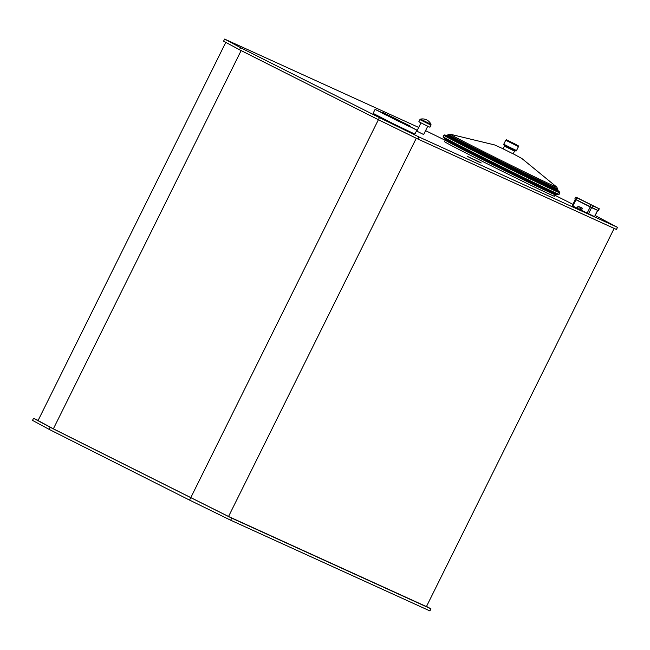 <?xml version="1.0" encoding="UTF-8"?>
<svg xmlns="http://www.w3.org/2000/svg" width="650" height="650" viewBox="0 0 650 650"><rect width="100%" height="100%" fill="white"/><g stroke="black" fill="none" stroke-linecap="round" stroke-linejoin="round"><path stroke-width="0.97" d="M426.506 606.434L430.95 608.831L429.918 610.919L230.669 520.211L189.564 500.102L49.108 429.358L32.5 420.396L33.54 418.308L38.139 420.404M430.95 608.831L231.709 518.123L50.148 427.269L33.54 418.308M614.161 228.402L426.433 606.588L228.54 516.49L53.373 428.813L38.066 420.55L225.794 42.364M49.108 429.358L50.148 427.269M189.564 500.102L190.604 498.006M230.669 520.211L231.709 518.123M53.373 428.813L241.134 50.578M190.637 497.949L378.398 119.714L239.533 49.774L223.568 41.169L224.607 39.081L418.689 127.441M228.54 516.49L416.293 138.255M425.563 130.65L445.161 140.237M239.533 49.774L240.573 47.686L224.607 39.081M595.164 215.54L617.5 227.354L616.46 229.45L417.893 139.043L378.389 119.714L379.429 117.626L240.573 47.686M417.893 139.043L418.933 136.955L379.429 117.626M617.5 227.354L418.933 136.955M554.881 195.252L572.918 204.327M555.165 194.691A61.368 0.853 -153.6 0 1 555.157 194.691A61.368 0.853 -153.6 0 1 478.717 157.625A61.368 0.853 -153.6 0 1 445.226 140.116L445.291 139.425A61.62 0.861 26.4 0 0 500.102 167.586A61.62 0.861 26.4 0 0 555.669 194.22L558.569 194.537A64.423 0.902 26.4 0 1 500.549 166.692A64.423 0.902 26.4 0 1 443.284 137.304L443.146 136.695A64.748 0.902 26.4 0 0 500.744 166.294A64.748 0.902 26.4 0 0 559.146 194.277L559.731 192.189A64.423 0.902 26.4 0 1 501.67 164.418A64.423 0.902 26.4 0 1 444.446 134.964L443.877 135.224A64.748 0.902 26.4 0 0 501.475 164.824A64.748 0.902 26.4 0 0 559.878 192.806M555.669 194.22L554.418 196.194A61.368 0.853 -153.6 0 1 499.062 169.674A61.368 0.853 -153.6 0 1 444.478 141.619L445.226 140.116M427.757 126.23L423.637 134.534L416.845 131.162L420.964 122.858M594.531 216.613L577.062 208.211L577.996 206.326L580.434 207.561L579.499 209.438M577.094 208.154L572.317 205.733M579.67 206.838L582.376 208.203L581.531 210.389M582.376 208.203L578.037 206.343M410.28 126.604L416.869 130.138L414.895 134.111L393.851 124.028L373.092 113.36L375.066 109.395L381.867 112.499M416.869 130.138L375.066 109.395M397.564 120.835L393.941 119.048L397.564 120.835M385.775 114.92L382.159 113.116L385.775 114.92M379.949 111.849L377.366 110.532L379.949 111.849M411.986 127.684L414.57 129.001L411.986 127.684M408.419 126.124L405.803 124.857L408.419 126.124M410.069 125.986L410.386 126.921L395.866 119.966L381.55 112.604L382.484 112.287L410.069 125.986L382.484 112.287M399.904 120.794L386.986 114.53L399.904 120.794M504.489 146.144L503.141 148.858L512.777 153.676L513.175 153.839L514.524 151.125L504.489 146.144L504.286 145.275M503.173 148.809L494.552 144.918L450.385 134.257A59.386 0.829 26.4 0 0 450.361 134.257A59.386 0.829 26.4 0 0 492.229 155.968A59.386 0.829 26.4 0 0 552.5 185.339A59.386 0.829 26.4 0 0 556.717 187.054A59.386 0.829 26.4 0 0 556.701 187.037L521.861 158.502L513.199 153.79M448.565 134.534L448.248 134.656A61.084 0.853 26.4 0 0 502.58 162.589A61.084 0.853 26.4 0 0 557.676 188.979L557.586 188.654A60.873 0.853 26.4 0 1 502.694 162.37A60.873 0.853 26.4 0 1 448.565 134.534L450.361 134.257M448.313 134.615A61.254 0.853 26.4 0 0 448.102 134.582A61.254 0.853 26.4 0 0 502.58 162.589A61.254 0.853 26.4 0 0 557.83 189.053A61.254 0.853 26.4 0 0 557.676 188.906M430.983 124.312L420.534 119.129L419.9 119.624L430.974 125.125L430.983 124.312A9.336 9.336 0 0 0 420.534 119.129M419.9 119.624L418.852 121.737L424.352 124.564L429.926 127.237L430.974 125.125M473.842 159.307L481.219 162.979L473.842 159.307M471.315 158.389L468.423 156.918L471.315 158.389M473.354 159.364L467.147 156.252L473.241 159.347M477.896 161.582L468.561 156.902L477.896 161.582M477.222 161.184L477.791 161.493M479.188 162.175L478.619 161.874M588.486 213.866L591.589 207.61M594.523 216.621L597.626 210.364M572.878 206.026L575.981 199.769M587.113 213.2L590.224 206.936M575.047 199.266L598.024 210.543L592.272 207.683L593.109 206.009L599.284 208.812L576.087 197.178M598.097 210.568L599.056 208.455M580.182 209.779L581.116 207.894L582.465 208.512M577.387 208.374L578.5 206.318M580.621 207.391L581.027 207.586M591.102 204.766L590.062 206.854L591.979 207.797L574.827 198.908L575.656 197.234L593.019 205.701M590.062 206.854L575.819 199.688L576.859 197.592M514.662 143.804L510.169 141.765L514.662 143.804C503.579 138.507 507.049 139.709 505.724 140.246L518.481 146.575L518.472 145.941L514.662 143.804M505.724 140.246L503.758 144.219L510.087 147.469L516.506 150.548L518.481 146.575M512.062 149.029L507.577 146.989L512.062 149.029M443.284 137.304L445.185 139.1A61.921 0.861 26.4 0 0 500.224 167.343A61.921 0.861 26.4 0 0 555.994 194.106M444.446 134.964L447.029 135.387A61.921 0.861 26.4 0 0 502.027 163.702A61.921 0.861 26.4 0 0 557.83 190.393L559.731 192.189M447.029 135.387L447.346 135.273A61.62 0.861 26.4 0 0 502.157 163.451A61.62 0.861 26.4 0 0 557.733 190.068L557.83 190.393M594.604 216.653L597.707 210.405M572.236 205.692L575.339 199.444M577.062 208.211L578.329 206.229M598.447 210.486L599.284 208.812M575.819 199.688L574.827 198.908M598.033 210.551L591.988 207.797M503.758 144.219L503.823 144.95L510.453 148.419C519.366 152.579 514.442 150.662 516.506 150.548M515.344 150.768L514.524 151.125M556.717 187.054L557.586 188.654M443.146 136.695L443.877 135.224M559.146 194.277L558.569 194.537M448.102 134.582L447.346 135.273M557.83 189.053L557.733 190.068"/></g></svg>
